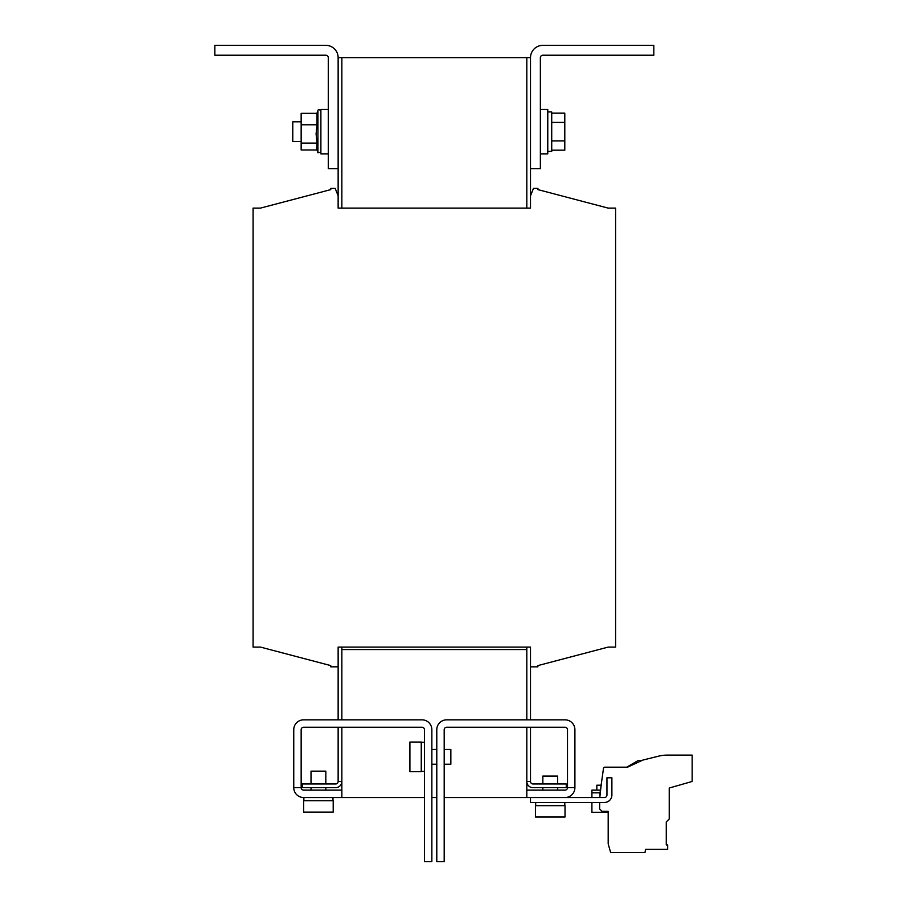 <?xml version="1.0" encoding="UTF-8"?>
<svg xmlns="http://www.w3.org/2000/svg" width="907" height="907" viewBox="0 0 907 907"><rect width="100%" height="100%" fill="white"/><g stroke="black" fill="none" stroke-linecap="round" stroke-linejoin="round"><path stroke-width="1.36" d="M303.618 812.082L333.209 812.082L333.209 800.734L303.618 800.734L303.618 812.082M540.368 109.475L547.771 109.475L547.771 153.861L540.368 153.861M547.771 151.39L551.717 151.39L551.717 111.935L547.771 111.935M557.635 783.965L542.84 783.965L542.84 776.075L557.635 776.075L557.635 783.965M320.885 153.861L328.277 153.861L320.885 153.861L320.885 109.475L328.277 109.475M316.928 113.341L317.926 110.597L317.926 152.739L316.543 148.929L316.997 143.102L316.09 133.941L316.997 124.781L301.158 124.781L301.158 113.341L316.997 113.341L316.997 124.781M292.768 121.799L301.158 121.799L292.768 121.799L292.768 141.526L301.158 141.526M313.085 783.965L311.022 783.965L311.022 771.143L325.817 771.143L325.817 783.965L313.085 783.965M444.192 749.443L450.847 749.443L450.847 764.238L444.192 764.238M560.855 817.014L565.027 817.014L565.027 805.665L535.436 805.665L535.436 817.014L560.855 817.014M601.08 785.201L596.84 785.201L596.84 790.133M608.189 812.332L591.908 812.332L591.908 802.457M409.907 743.287L409.907 771.63L421.256 771.63L421.256 742.039L409.907 742.039L409.907 743.287M338.141 208.111L530.504 208.111L530.504 195.787L533.463 188.384L537.908 188.384L537.908 189.62L608.189 208.111L615.592 208.111L615.592 647.088L608.189 647.088L537.908 665.591L537.908 666.826L530.504 666.826L530.504 647.088L338.141 647.088L338.141 666.826L330.749 666.826L330.749 665.591L260.456 647.088L253.064 647.088L253.064 208.111L260.456 208.111L330.749 189.62L330.749 188.384L335.182 188.384L338.141 195.787L338.141 208.111M341.848 208.111L341.848 131.674L341.848 208.111M341.848 57.685L341.848 131.674L341.848 57.685L338.141 57.685L526.808 57.685L526.808 208.111L526.808 57.685L530.504 57.685L526.808 57.685M338.141 168.657L338.141 57.685A12.335 12.335 0 0 0 325.817 45.35L214.834 45.35L214.834 55.214L325.817 55.214A2.472 2.472 0 0 1 328.277 57.685L328.277 168.657L338.141 168.657L338.141 195.787M530.504 195.787L530.504 168.657L540.368 168.657L540.368 57.685A2.472 2.472 0 0 1 542.84 55.214L653.811 55.214L653.811 45.35L542.84 45.35A12.335 12.335 0 0 0 530.504 57.685L530.504 168.657M608.189 647.088L537.908 665.591M537.908 189.62L608.189 208.111M260.456 208.111L330.749 189.62M330.749 665.591L260.456 647.088M526.808 719.841L526.808 647.088L526.808 649.559L341.848 649.559L341.848 647.088L341.848 719.841M338.141 666.826L338.141 719.841M338.141 781.494L341.848 781.494A6.168 6.168 180 0 1 335.681 787.661L302.382 787.661L302.382 783.965L335.681 783.965A2.472 2.472 180 0 0 338.141 781.494L338.141 727.244M446.652 727.244L565.027 727.244A2.472 2.472 0 0 1 567.499 729.716L567.499 787.661L574.902 787.661L574.902 729.716A9.864 9.864 0 0 0 565.027 719.841L446.652 719.841A9.864 9.864 0 0 0 436.789 729.716L436.789 861.65L444.192 861.65L444.192 729.716A2.472 2.472 0 0 1 446.652 727.244M526.808 790.133L565.027 790.133A2.472 2.472 0 0 0 567.499 787.661M526.808 727.244L526.808 797.525L530.504 797.525L530.504 802.457L604.493 802.457A7.403 7.403 0 0 0 611.885 795.065L611.885 777.798L606.953 777.798L606.953 795.065A2.472 2.472 0 0 1 604.493 797.525L530.504 797.525M565.027 797.525A9.864 9.864 0 0 0 574.902 787.661M591.908 797.525L591.908 790.133L600.219 790.133M599.708 802.457L599.595 808.908L602.021 811.334L608.189 811.334L608.189 817.366M601.262 784.204L599.799 797.525M641.907 760.497L638.279 760.497L626.68 767.186M599.606 808.874L602.021 811.334M608.189 811.334L608.189 843.918L610.66 852.523L644.99 852.523L645.557 849.315L667.677 849.315L667.677 844.95L666.271 844.95L666.271 821.935L669.23 818.976L669.23 788.036L692.166 781.46L692.166 755.112L667.348 755.112A36.994 36.994 0 0 0 658.391 756.211L642.734 760.111L627.553 767.186L604.72 767.186A1.236 1.236 0 0 0 603.506 768.252L599.856 794.181M293.755 787.661L301.158 787.661L301.158 729.716A2.472 2.472 0 0 1 303.618 727.244L421.993 727.244A2.472 2.472 0 0 1 424.465 729.716L424.465 861.65L431.857 861.65L431.857 729.716A9.864 9.864 0 0 0 421.993 719.841L303.618 719.841A9.864 9.864 0 0 0 293.755 729.716L293.755 787.661A9.864 9.864 0 0 0 303.618 797.525L341.848 797.525L341.848 727.244M301.158 787.661A2.472 2.472 0 0 0 303.618 790.133L341.848 790.133M526.808 797.525L444.192 797.525M436.789 797.525L431.857 797.525M424.465 797.525L341.848 797.525M316.928 149.984L301.158 149.984L301.158 124.781M316.997 143.102L301.158 143.102M530.504 781.494A2.472 2.472 180 0 0 532.976 783.965L566.263 783.965L566.263 787.661L532.976 787.661A6.168 6.168 180 0 1 526.808 781.494L530.504 781.494L530.504 727.244M530.504 719.841L530.504 666.826M551.717 150.177L564.789 150.177L564.789 113.16L551.717 113.16M551.717 140.925L564.789 140.925M551.717 122.411L564.789 122.411M526.808 649.559L341.848 649.559M591.908 792.843L599.878 792.843M303.868 800.734L303.868 797.525M317.926 152.739L320.885 152.217L317.926 152.739M557.635 790.133L557.635 787.661L557.635 790.133M535.686 802.457L535.686 805.665M431.857 764.238L436.789 764.238M424.465 771.392L421.256 771.392M311.022 790.133L311.022 787.661M325.817 790.133L325.817 787.661L325.817 790.133M424.465 742.289L421.256 742.289M431.857 749.443L436.789 749.443M564.789 802.457L564.789 805.665M542.84 790.133L542.84 787.661M317.926 110.597C318.334 109.021 319.321 109.191 320.885 111.119C319.321 109.191 318.334 109.021 317.926 110.597M332.971 800.734L332.971 797.525"/></g></svg>
